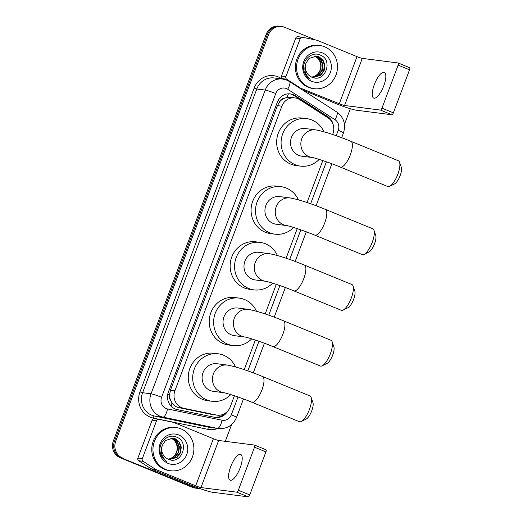 <?xml version="1.0" encoding="UTF-8"?>
<svg xmlns="http://www.w3.org/2000/svg" width="523" height="523" viewBox="0 0 523 523"><rect width="100%" height="100%" fill="white"/><g stroke="black" fill="none" stroke-linecap="round" stroke-linejoin="round"><path stroke-width="0.78" d="M332.628 134.476L332.916 133.711A13.062 12.271 97.3 0 0 327.999 117.858L299.757 99.671A13.062 12.271 97.3 0 0 297.849 98.677A13.062 12.271 97.3 0 0 294.933 97.906A13.062 12.271 97.3 0 0 281.871 106.182L174.885 390.805A13.062 12.271 97.3 0 0 183.756 408.286L216.306 415.014A13.062 12.271 97.3 0 0 217.176 415.164A13.062 12.271 97.3 0 0 230.238 406.881L234.422 395.754M170.406 399.827A13.062 12.271 -82.7 0 1 169.57 394.924L169.491 395.14A4.354 4.092 97.3 0 0 170.406 399.827L172.002 402.932C173.695 405.443 176.016 407.018 178.958 407.672L211.508 414.399L217.176 415.164M294.933 97.906L290.278 97.304L286.833 97.435L283.649 98.553A4.354 4.092 97.3 0 0 279.923 101.338A13.062 1.085 -159.4 0 0 278.053 100.593M279.923 101.338L279.844 101.554A13.062 12.271 -82.7 0 1 283.649 98.553M279.844 101.554L277.432 105.613L170.446 390.236L169.57 394.924M244.228 369.656L255.361 340.042M265.168 313.95L276.301 284.335M286.107 258.238L297.241 228.623M307.047 202.532L322.815 160.574M199.662 488.475A13.062 12.271 -82.7 0 1 197.668 488.397A13.062 12.271 -82.7 0 1 194.752 487.626L121.375 457.887A13.062 12.271 -82.7 0 1 114.557 441.033L267.325 34.583A13.062 12.271 -82.7 0 1 280.393 26.3A13.062 12.271 -82.7 0 0 267.325 34.583L114.557 441.033A13.062 12.271 -82.7 0 0 121.375 457.887L193.569 487.469L120.192 457.73A13.062 12.271 -82.7 0 1 113.373 440.882L266.148 34.433A13.062 12.271 -82.7 0 1 279.21 26.15L281.57 26.451A13.062 12.271 -82.7 0 1 284.486 27.222L315.585 39.97M197.668 488.397L196.485 488.24A13.062 12.271 -82.7 0 1 193.569 487.469A13.062 12.271 -82.7 0 0 196.485 488.24L195.301 488.09A13.062 12.271 -82.7 0 1 192.386 487.318L120.192 457.73M333.269 125.069A13.062 12.271 97.3 0 0 327.705 116.59L295.22 95.676A13.062 12.271 97.3 0 0 293.311 94.676A13.062 12.271 97.3 0 0 290.396 93.911A13.062 12.271 97.3 0 0 277.334 102.188L168.367 392.1A13.062 12.271 97.3 0 0 177.232 409.581L214.665 417.315A13.062 12.271 97.3 0 0 215.535 417.465A13.062 12.271 97.3 0 0 227.714 411.078M289.807 93.846A13.062 12.271 -82.7 0 1 292.128 94.526A13.062 12.271 -82.7 0 1 294.044 95.526L326.522 116.439A13.062 12.271 -82.7 0 1 329.059 118.623M122.559 458.037A13.062 12.271 -82.7 0 1 115.733 441.183L268.508 34.734A13.062 12.271 -82.7 0 1 281.57 26.451M350.318 108.738L344.454 124.337M231.611 424.552L225.308 441.32M224.413 413.739A13.062 12.271 -82.7 0 1 214.946 417.374M309.407 87.406A21.763 20.449 -82.7 0 1 297.247 61.864A21.763 20.449 -82.7 0 1 319.815 45.514A21.763 20.449 -82.7 0 1 324.672 46.802A21.763 20.449 -82.7 0 1 336.832 72.337A21.763 20.449 -82.7 0 1 314.264 88.688A21.763 20.449 -82.7 0 1 309.407 87.406M314.264 88.688L313.087 88.537A21.763 20.449 -82.7 0 1 308.224 87.249A21.763 20.449 -82.7 0 1 296.064 61.714A21.763 20.449 -82.7 0 1 318.631 45.364L319.815 45.514M311.878 77.116C325.11 83.419 333.563 60.093 320.579 55.209C311.682 50.528 300.895 61.171 304.072 71.226C305.125 74.763 307.164 77.43 310.191 79.241C305.001 74.711 303.608 69.343 306.02 63.139A10.885 10.225 -82.7 0 0 311.747 77.064A10.885 10.225 -82.7 0 0 311.878 77.116M322.377 52.888A15.232 14.317 -82.7 0 1 330.34 72.553A15.232 14.317 -82.7 0 1 311.695 81.313A15.232 14.317 -82.7 0 1 303.739 61.649A15.232 14.317 -82.7 0 1 322.377 52.888M312.983 77.535L320.311 75.155L323.652 70.625L324.443 65.048L322.521 59.929L318.435 56.641L316.31 56.039M313.068 77.561L320.782 75.22L324.123 70.683L324.914 65.107L322.985 59.988L318.906 56.7L316.546 56.066L309.08 58.445L306.02 63.139M312.323 77.299L318.442 74.92L321.776 70.383L322.567 64.806L320.645 59.687L316.559 56.399L315.362 55.994M312.512 77.371L318.906 74.979L322.246 70.442L323.037 64.865L321.109 59.746L317.03 56.458L315.604 55.994M314.408 56.046L314.683 56.157C318.33 57.89 320.351 60.903 320.743 65.192A10.885 10.225 -82.7 0 1 311.708 77.044M311.466 77.077C322.148 76.567 324.698 59.53 315.153 56.216L314.65 56.026M383.764 85.831A13.931 4.622 -67.7 0 0 384.32 72.331A13.931 4.622 -67.7 0 0 374.311 84.615A13.931 4.622 -67.7 0 0 373.755 98.108A13.931 4.622 -67.7 0 0 383.764 85.831M282.969 79.084L282.309 78.666A2.177 2.046 -82.7 0 1 281.492 76.018L285.924 76.587L300.195 38.624L295.763 38.055A2.177 2.046 -82.7 0 1 297.94 36.675L302.372 37.244A2.177 2.046 97.3 0 0 300.195 38.624M281.492 76.018L295.763 38.055M302.32 89.825L334.87 103.168A17.409 1.451 -159.4 0 0 355.98 110.157L391.864 114.766L380.463 110.092L344.579 105.483A4.354 0.36 20.6 0 1 339.303 103.737L298.404 87.302M398.284 63.041L409.568 67.663A2.177 0.719 112.3 0 1 409.627 67.676A2.177 0.719 112.3 0 1 409.542 69.788L398.14 65.114A2.177 0.719 -67.7 0 0 398.225 63.008A2.177 0.719 -67.7 0 0 398.166 62.989L362.282 58.38A4.354 0.36 20.6 0 1 357.006 56.634L317.278 40.356A2.177 2.046 97.3 0 0 316.931 40.251L302.516 37.27A2.177 2.046 97.3 0 0 302.372 37.244M380.463 110.092A2.177 0.719 -67.7 0 0 381.967 108.156L393.361 112.831L409.542 69.788M393.361 112.831A2.177 0.719 112.3 0 1 391.864 114.766M381.967 108.156L398.14 65.114M285.924 76.587A2.177 2.046 97.3 0 0 286.741 79.235L299.254 87.289A2.177 2.046 97.3 0 0 299.574 87.452M165.791 469.491A21.763 20.449 -82.7 0 1 153.631 443.955A21.763 20.449 -82.7 0 1 176.192 427.598A21.763 20.449 -82.7 0 1 181.056 428.886A21.763 20.449 -82.7 0 1 193.216 454.422A21.763 20.449 -82.7 0 1 170.648 470.772A21.763 20.449 -82.7 0 1 165.791 469.491M170.648 470.772L169.465 470.622A21.763 20.449 -82.7 0 1 164.608 469.34A21.763 20.449 -82.7 0 1 152.448 443.798A21.763 20.449 -82.7 0 1 175.015 427.448L176.192 427.598M168.262 459.201C181.494 465.509 189.947 442.177 176.964 437.293C168.066 432.619 157.273 443.256 160.456 453.31C161.509 456.847 163.549 459.514 166.576 461.325C161.385 456.795 159.992 451.434 162.405 445.223A10.885 10.225 -82.7 0 0 168.131 459.148A10.885 10.225 -82.7 0 0 168.262 459.201M178.761 434.979A15.232 14.317 -82.7 0 1 186.724 454.637A15.232 14.317 -82.7 0 1 168.079 463.398A15.232 14.317 -82.7 0 1 160.123 443.739A15.232 14.317 -82.7 0 1 178.761 434.979M169.367 459.619L176.696 457.246L180.036 452.709L180.827 447.132L178.899 442.013L174.819 438.725L172.695 438.124M169.452 459.645L177.166 457.305L180.5 452.768L181.291 447.191L179.369 442.072L175.29 438.784L172.93 438.15L165.464 440.529L162.405 445.223M168.707 459.39L174.819 457.004L178.16 452.467L178.951 446.89L177.029 441.772L172.943 438.483L171.747 438.078M168.896 459.456L175.29 457.063L178.631 452.532L179.422 446.949L177.493 441.83L173.414 438.542L171.989 438.084M170.792 438.13L171.067 438.241C174.715 439.98 176.735 442.988 177.127 447.276A10.885 10.225 -82.7 0 1 168.092 459.135M167.85 459.161C178.533 458.651 181.082 441.615 171.537 438.307L171.028 438.111M399.546 162.202L401.331 167.334A9.577 3.177 112.3 0 1 400.147 175.623A9.577 3.177 112.3 0 1 394.532 183.926L389.655 186.332A13.931 4.622 -67.7 0 0 397.82 174.257A13.931 4.622 -67.7 0 0 399.546 162.202A13.931 4.622 -67.7 0 0 398.382 160.757L350.881 141.295A13.931 4.622 112.3 0 1 350.325 154.788A13.931 4.622 112.3 0 1 340.316 167.072L387.818 186.541A13.931 4.622 -67.7 0 0 389.655 186.332M312.166 157.521A13.931 13.088 97.3 0 1 309.06 156.697A13.931 13.088 97.3 0 1 301.784 138.719A13.931 13.088 97.3 0 1 315.715 129.887L305.38 128.56A13.931 13.088 97.3 0 0 290.938 139.026A13.931 13.088 97.3 0 0 298.725 155.37A13.931 13.088 97.3 0 0 301.83 156.194L312.159 157.521C313.539 157.469 329.49 162.476 340.316 167.072M319.174 159.397A23.94 22.496 -82.7 0 1 300.555 166.124A23.94 22.496 -82.7 0 1 295.214 164.706A23.94 22.496 -82.7 0 1 281.832 136.614A23.94 22.496 -82.7 0 1 306.655 118.629A23.94 22.496 -82.7 0 1 312.002 120.042A23.94 22.496 -82.7 0 1 323.933 131.75M300.555 166.124L296.123 165.549A23.94 22.496 -82.7 0 1 290.781 164.137A23.94 22.496 -82.7 0 1 277.406 136.045A23.94 22.496 -82.7 0 1 302.222 118.061L306.655 118.629M373.965 230.251L375.749 235.389A9.577 3.177 112.3 0 1 374.566 243.679A9.577 3.177 112.3 0 1 368.95 251.981L364.073 254.387A13.931 4.622 -67.7 0 0 372.245 242.306A13.931 4.622 -67.7 0 0 373.965 230.251A13.931 4.622 -67.7 0 0 372.801 228.813L325.306 209.35A13.931 4.622 112.3 0 1 324.744 222.844A13.931 4.622 112.3 0 1 314.741 235.128L362.236 254.59A13.931 4.622 -67.7 0 0 364.073 254.387M286.591 225.57L286.584 225.57A13.931 13.088 97.3 0 1 283.479 224.746A13.931 13.088 97.3 0 1 276.203 206.775A13.931 13.088 97.3 0 1 290.134 197.942L279.798 196.615A13.931 13.088 97.3 0 0 265.357 207.075A13.931 13.088 97.3 0 0 273.143 223.419A13.931 13.088 97.3 0 0 276.249 224.243L286.584 225.57C287.964 225.518 303.915 230.532 314.741 235.128M293.593 227.453A23.94 22.496 -82.7 0 1 274.974 234.173A23.94 22.496 -82.7 0 1 269.633 232.761A23.94 22.496 -82.7 0 1 256.257 204.67A23.94 22.496 -82.7 0 1 281.073 186.685A23.94 22.496 -82.7 0 1 286.421 188.097A23.94 22.496 -82.7 0 1 298.358 199.799M274.974 234.173L270.548 233.604A23.94 22.496 -82.7 0 1 265.2 232.192A23.94 22.496 -82.7 0 1 251.825 204.101A23.94 22.496 -82.7 0 1 276.647 186.116L281.073 186.685M353.025 285.963L354.81 291.095A9.577 3.177 112.3 0 1 353.626 299.385A9.577 3.177 112.3 0 1 348.011 307.687L343.134 310.093A13.931 4.622 -67.7 0 0 351.306 298.018A13.931 4.622 -67.7 0 0 353.025 285.963A13.931 4.622 -67.7 0 0 351.861 284.525L304.366 265.056A13.931 4.622 112.3 0 1 303.804 278.55A13.931 4.622 112.3 0 1 293.802 290.834L341.297 310.302A13.931 4.622 -67.7 0 0 343.134 310.093M265.645 281.282A13.931 13.088 97.3 0 1 262.539 280.459A13.931 13.088 97.3 0 1 255.263 262.481A13.931 13.088 97.3 0 1 269.195 253.648L258.859 252.321A13.931 13.088 97.3 0 0 244.418 262.788A13.931 13.088 97.3 0 0 252.204 279.132A13.931 13.088 97.3 0 0 255.309 279.955L265.645 281.282C267.024 281.23 282.976 286.238 293.802 290.834M272.653 283.159A23.94 22.496 -82.7 0 1 254.034 289.886A23.94 22.496 -82.7 0 1 248.693 288.467A23.94 22.496 -82.7 0 1 235.317 260.376A23.94 22.496 -82.7 0 1 260.134 242.391A23.94 22.496 -82.7 0 1 265.481 243.803A23.94 22.496 -82.7 0 1 277.419 255.512M254.034 289.886L249.608 289.317A23.94 22.496 -82.7 0 1 244.261 287.898A23.94 22.496 -82.7 0 1 230.885 259.807A23.94 22.496 -82.7 0 1 255.708 241.822L260.134 242.391M332.085 341.669L333.87 346.808A9.577 3.177 112.3 0 1 332.687 355.097A9.577 3.177 112.3 0 1 327.071 363.393L322.194 365.799A13.931 4.622 -67.7 0 0 330.366 353.725A13.931 4.622 -67.7 0 0 332.085 341.669A13.931 4.622 -67.7 0 0 330.922 340.231L283.427 320.769A13.931 4.622 112.3 0 1 282.865 334.262A13.931 4.622 112.3 0 1 272.862 346.546L320.357 366.008A13.931 4.622 -67.7 0 0 322.194 365.799M244.705 336.989A13.931 13.088 97.3 0 1 241.6 336.165A13.931 13.088 97.3 0 1 234.324 318.193A13.931 13.088 97.3 0 1 248.255 309.361L237.919 308.027A13.931 13.088 97.3 0 0 223.478 318.494A13.931 13.088 97.3 0 0 231.264 334.838A13.931 13.088 97.3 0 0 234.369 335.661L244.705 336.989C246.085 336.936 262.036 341.95 272.862 346.546M251.713 338.865A23.94 22.496 -82.7 0 1 233.095 345.592A23.94 22.496 -82.7 0 1 227.753 344.18A23.94 22.496 -82.7 0 1 214.378 316.088A23.94 22.496 -82.7 0 1 239.194 298.097A23.94 22.496 -82.7 0 1 244.542 299.516A23.94 22.496 -82.7 0 1 256.479 311.218M233.095 345.592L228.669 345.023A23.94 22.496 -82.7 0 1 223.321 343.611A23.94 22.496 -82.7 0 1 209.945 315.519A23.94 22.496 -82.7 0 1 234.768 297.528L239.194 298.097M311.146 397.382L312.931 402.514A9.577 3.177 112.3 0 1 311.747 410.803A9.577 3.177 112.3 0 1 306.132 419.106L301.255 421.512A13.931 4.622 -67.7 0 0 309.426 409.437A13.931 4.622 -67.7 0 0 311.146 397.382A13.931 4.622 -67.7 0 0 309.982 395.937L262.487 376.475A13.931 4.622 112.3 0 1 261.925 389.968A13.931 4.622 112.3 0 1 251.923 402.252L299.418 421.721A13.931 4.622 -67.7 0 0 301.255 421.512M223.766 392.701A13.931 13.088 97.3 0 1 220.66 391.877A13.931 13.088 97.3 0 1 213.384 373.899A13.931 13.088 97.3 0 1 227.315 365.067L216.98 363.74A13.931 13.088 97.3 0 0 202.538 374.207A13.931 13.088 97.3 0 0 210.324 390.55A13.931 13.088 97.3 0 0 213.43 391.374L223.766 392.701C225.145 392.649 241.096 397.657 251.923 402.252M230.774 394.577A23.94 22.496 -82.7 0 1 212.155 401.304A23.94 22.496 -82.7 0 1 206.814 399.886A23.94 22.496 -82.7 0 1 193.438 371.794A23.94 22.496 -82.7 0 1 218.254 353.81A23.94 22.496 -82.7 0 1 223.602 355.222A23.94 22.496 -82.7 0 1 235.54 366.93M212.155 401.304L207.729 400.729A23.94 22.496 -82.7 0 1 202.381 399.317A23.94 22.496 -82.7 0 1 189.006 371.225A23.94 22.496 -82.7 0 1 213.829 353.241L218.254 353.81M240.142 467.915A13.931 4.622 -67.7 0 0 240.704 454.422A13.931 4.622 -67.7 0 0 230.695 466.699A13.931 4.622 -67.7 0 0 230.14 480.199A13.931 4.622 -67.7 0 0 240.142 467.915M142.308 458.678A2.177 2.046 97.3 0 0 143.125 461.319L155.638 469.373A2.177 2.046 97.3 0 0 155.952 469.543L151.526 468.974A2.177 2.046 -82.7 0 1 151.206 468.804L138.693 460.75A2.177 2.046 -82.7 0 1 137.876 458.109L142.308 458.678L156.58 420.708L152.147 420.139A2.177 2.046 -82.7 0 1 154.324 418.76L158.757 419.328A2.177 2.046 97.3 0 0 156.58 420.708M137.876 458.109L152.147 420.139M151.526 468.974L191.255 485.252A17.409 1.451 -159.4 0 0 212.364 492.241L248.242 496.85L236.847 492.176L200.963 487.567A4.354 0.36 20.6 0 1 195.687 485.821L155.952 469.543M254.668 445.125L265.946 449.747A2.177 0.719 112.3 0 1 266.011 449.767A2.177 0.719 112.3 0 1 265.926 451.872L254.524 447.204A2.177 0.719 -67.7 0 0 254.609 445.093A2.177 0.719 -67.7 0 0 254.551 445.08L218.666 440.471A4.354 0.36 20.6 0 1 213.391 438.719L173.662 422.44A2.177 2.046 97.3 0 0 173.316 422.336L158.9 419.354A2.177 2.046 97.3 0 0 158.757 419.328M236.847 492.176A2.177 0.719 -67.7 0 0 238.344 490.241L249.746 494.915L265.926 451.872M249.746 494.915A2.177 0.719 112.3 0 1 248.242 496.85M238.344 490.241L254.524 447.204M171.041 406.103A13.062 4.452 -78.3 0 0 172.002 402.932M286.833 97.435A13.062 4.079 -57.2 0 0 288.421 93.826M217.705 417.249A13.062 4.452 -78.3 0 0 218.451 415.255M169.491 395.14A13.062 1.085 -159.4 0 0 167.713 394.42M277.432 105.613L281.871 106.182M211.508 414.399L216.306 415.014M178.958 407.672L183.756 408.286M170.446 390.236L174.885 390.805M113.373 440.882L115.733 441.183M266.148 34.433L268.508 34.734M192.386 487.318L194.752 487.626M336.211 135.712L338.257 130.26A8.708 8.178 97.3 0 0 334.988 119.689L287.676 89.23A8.708 8.178 97.3 0 0 286.401 88.564A8.708 8.178 97.3 0 0 275.752 93.571L161.587 397.29A8.708 8.178 97.3 0 0 166.137 408.528A8.708 8.178 97.3 0 0 167.504 408.947L222.027 420.217A8.708 8.178 97.3 0 0 231.31 414.791L238.011 396.977M222.027 420.217A8.708 2.968 -78.3 0 1 217.385 428.376L162.862 417.106A17.409 16.363 -82.7 0 1 160.13 416.269A17.409 16.363 -82.7 0 1 151.036 393.799L265.2 90.08A17.409 16.363 -82.7 0 1 282.616 79.038L274.196 77.953A17.409 16.363 97.3 0 0 256.78 88.995L142.622 392.714A17.409 16.363 97.3 0 0 151.716 415.19A17.409 16.363 97.3 0 0 154.448 416.02L208.971 427.298A17.409 16.363 97.3 0 0 210.122 427.487L218.542 428.566A17.409 16.363 -82.7 0 1 217.385 428.376L208.971 427.298A2.177 0.745 101.7 0 0 207.808 429.337L153.285 418.06A19.586 18.41 -82.7 0 1 139.981 391.845L254.139 88.126L256.78 88.995L265.2 90.08A8.708 0.726 20.6 0 1 275.752 93.571M153.285 418.06A2.177 0.745 101.7 0 1 154.448 416.02L162.862 417.106A8.708 2.968 -78.3 0 0 167.504 408.947M254.139 88.126A19.586 18.41 -82.7 0 1 278.112 76.861A19.586 18.41 -82.7 0 1 280.975 78.352L281.89 78.947M217.751 428.468A19.586 18.41 -82.7 0 1 207.808 429.337M161.587 397.29A8.708 0.726 20.6 0 0 151.036 393.799L142.622 392.714L139.981 391.845M247.81 370.892L258.95 341.271M268.75 315.186L279.89 285.558M289.69 259.473L300.83 229.852M310.629 203.767L326.404 161.797M280.74 78.796A2.177 0.68 122.8 0 1 280.975 78.352M231.31 414.791A8.708 0.726 20.6 0 1 236.507 417.478L243.47 398.951M338.257 130.26A8.708 0.726 20.6 0 1 343.454 132.947C346.082 124.317 343.846 117.335 336.747 111.987L289.435 81.529A8.708 2.72 -57.2 0 1 287.676 89.23M334.988 119.689A8.708 2.72 -57.2 0 0 336.747 111.987M294.044 95.526L295.22 95.676M326.522 116.439L327.705 116.59M344.579 105.483L362.282 58.38M339.303 103.737L357.006 56.634M298.162 87.145L299.254 87.289M286.741 79.235L282.309 78.666M200.963 487.567L218.666 440.471M195.687 485.821L213.391 438.719M151.206 468.804L155.638 469.373M143.125 461.319L138.693 460.75M289.435 81.529L286.748 80.13L282.616 79.038M218.542 428.566C227.015 429.069 233.003 425.369 236.507 417.478M253.269 372.873L264.409 343.245M274.209 317.167L285.349 287.532M295.149 261.454L306.288 231.826M316.088 205.748L331.87 163.771M341.669 137.693L343.454 132.947M409.627 67.676L398.225 63.008M315.715 129.887C324.437 131.489 336.158 135.294 350.881 141.295M290.134 197.942C298.855 199.544 310.577 203.342 325.306 209.35M269.195 253.648C277.916 255.25 289.637 259.055 304.366 265.056M248.255 309.361C256.976 310.963 268.698 314.761 283.427 320.769M227.315 365.067C236.036 366.669 247.758 370.474 262.487 376.475M266.011 449.767L254.609 445.093"/></g></svg>
